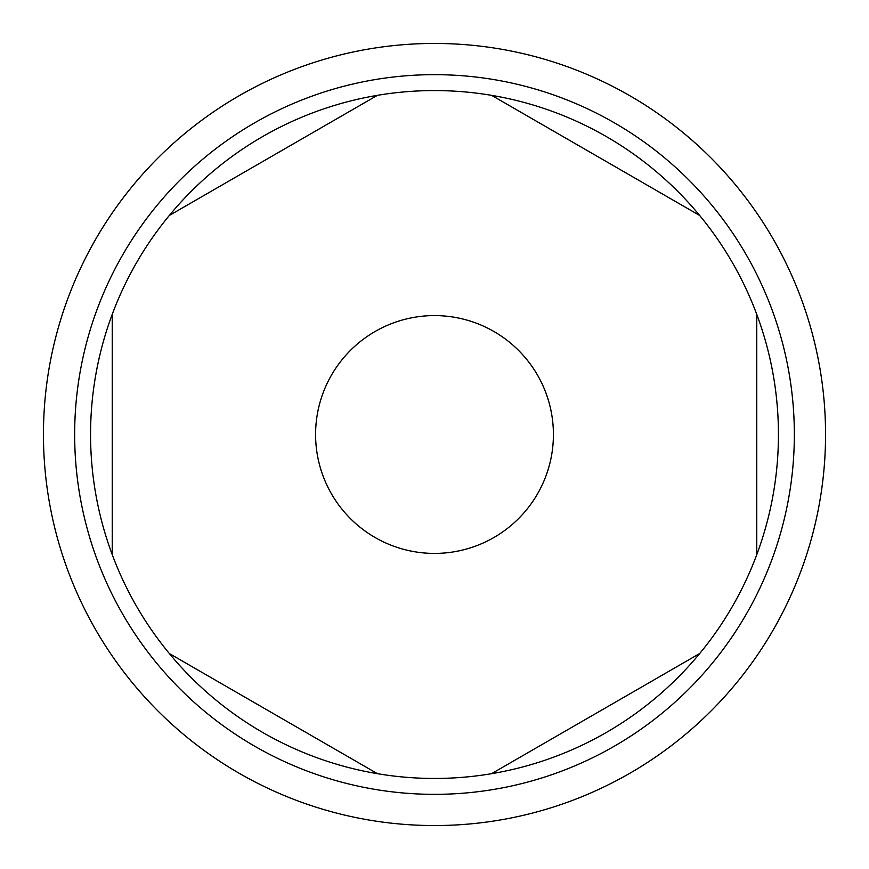 <?xml version="1.0" encoding="UTF-8"?>
<svg xmlns="http://www.w3.org/2000/svg" width="869" height="869" viewBox="0 0 869 869"><rect width="100%" height="100%" fill="white"/><g stroke="black" fill="none" stroke-linecap="round" stroke-linejoin="round"><path stroke-width="1.3" d="M756.769 314.393A343.918 343.918 0 0 1 169.346 653.542A343.918 343.918 0 0 1 491.615 95.351A343.918 343.918 0 0 1 756.769 314.393L756.769 554.607M434.5 825.55A391.05 391.05 0 0 0 825.55 434.5A391.05 391.05 0 0 0 434.5 43.45A391.05 391.05 0 0 0 43.45 434.5A391.05 391.05 0 0 0 434.5 825.55M169.346 215.458L377.385 95.351M491.615 95.351L699.654 215.458M699.654 653.542L491.615 773.649M377.385 773.649L169.346 653.542M112.231 554.607L112.231 314.393M434.5 553.412A118.912 118.912 0 0 0 553.412 434.5A118.912 118.912 0 0 0 434.5 315.588A118.912 118.912 0 0 0 315.588 434.5A118.912 118.912 0 0 0 434.5 553.412M434.5 794.342A359.842 359.842 0 0 0 794.342 434.5A359.842 359.842 0 0 0 434.5 74.658A359.842 359.842 0 0 0 74.658 434.5A359.842 359.842 0 0 0 434.5 794.342"/></g></svg>
